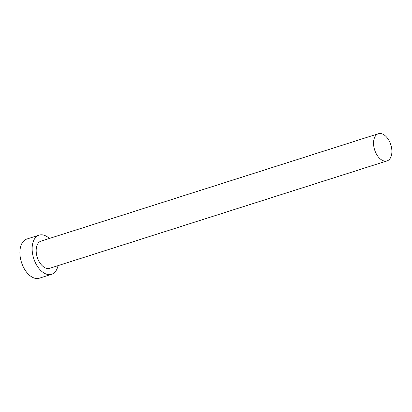 <?xml version="1.0" encoding="UTF-8"?>
<svg xmlns="http://www.w3.org/2000/svg" width="412" height="412" viewBox="0 0 412 412"><rect width="100%" height="100%" fill="white"/><g stroke="black" fill="none" stroke-linecap="round" stroke-linejoin="round"><path stroke-width="0.62" d="M379.529 133.498A14.265 8.482 72.3 0 0 378.391 133.72A14.265 8.482 72.3 0 0 374.359 148.953A14.265 8.482 72.3 0 0 385.91 161.128A14.265 8.482 72.3 0 0 387.048 160.901A14.265 8.482 72.3 0 0 391.081 145.668A14.265 8.482 72.3 0 0 379.529 133.498M378.391 133.72L41.009 241.123A14.265 8.482 72.3 0 0 36.977 256.357A14.265 8.482 72.3 0 0 48.528 268.531A14.265 8.482 72.3 0 0 49.661 268.305L387.048 160.901M49.389 238.455A20.538 12.216 72.3 0 0 40.742 234.819A20.538 12.216 72.3 0 0 39.104 235.144A20.538 12.216 72.3 0 0 33.3 257.078A20.538 12.216 72.3 0 0 49.929 274.608A20.538 12.216 72.3 0 0 51.567 274.284A20.538 12.216 72.3 0 0 58.041 265.637M39.104 235.144L26.868 239.037A20.538 12.216 72.3 0 0 21.064 260.976A20.538 12.216 72.3 0 0 37.693 278.502A20.538 12.216 72.3 0 0 39.331 278.182L51.567 274.284"/></g></svg>

